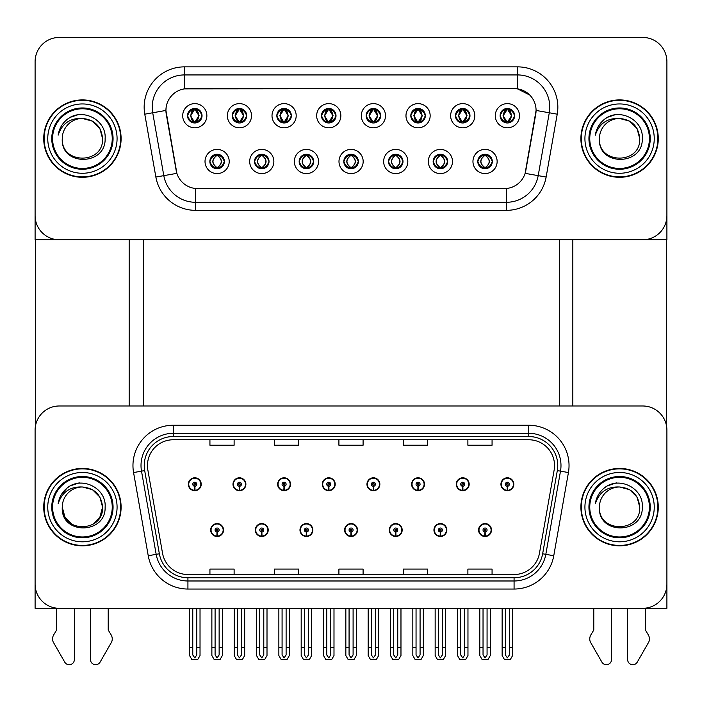 <?xml version="1.0" encoding="UTF-8"?>
<svg xmlns="http://www.w3.org/2000/svg" width="702" height="702" viewBox="0 0 702 702"><rect width="100%" height="100%" fill="white"/><g stroke="black" fill="none" stroke-linecap="round" stroke-linejoin="round"><path stroke-width="1.05" d="M344.629 530.036A6.45 6.45 0 0 0 351.079 536.486A6.45 6.45 0 0 0 357.529 530.036A6.45 6.45 0 0 0 351.079 523.587A6.45 6.45 0 0 0 344.629 530.036M389.285 530.036A6.45 6.45 0 0 0 395.735 536.486A6.45 6.45 0 0 0 402.185 530.036A6.45 6.45 0 0 0 395.735 523.587A6.45 6.45 0 0 0 389.285 530.036M299.973 530.036A6.45 6.45 0 0 0 306.423 536.486A6.45 6.45 0 0 0 312.873 530.036A6.45 6.45 0 0 0 306.423 523.587A6.45 6.45 0 0 0 299.973 530.036M255.317 530.036A6.45 6.45 0 0 0 261.767 536.486A6.45 6.45 0 0 0 268.217 530.036A6.45 6.45 0 0 0 261.767 523.587A6.45 6.45 0 0 0 255.317 530.036M210.661 530.036A6.45 6.45 0 0 0 217.111 536.486A6.45 6.45 0 0 0 223.561 530.036A6.45 6.45 0 0 0 217.111 523.587A6.45 6.45 0 0 0 210.661 530.036M433.941 530.036A6.45 6.45 0 0 0 440.391 536.486A6.45 6.45 0 0 0 446.841 530.036A6.45 6.45 0 0 0 440.391 523.587A6.45 6.45 0 0 0 433.941 530.036M456.274 484.248A6.45 6.45 0 0 0 462.723 490.698A6.45 6.45 0 0 0 469.173 484.248A6.45 6.45 0 0 0 462.723 477.799A6.45 6.45 0 0 0 456.274 484.248M411.618 484.248A6.45 6.45 0 0 0 418.067 490.698A6.45 6.45 0 0 0 424.517 484.248A6.45 6.45 0 0 0 418.067 477.799A6.45 6.45 0 0 0 411.618 484.248M366.962 484.248A6.45 6.45 0 0 0 373.411 490.698A6.45 6.45 0 0 0 379.861 484.248A6.45 6.45 0 0 0 373.411 477.799A6.45 6.45 0 0 0 366.962 484.248M322.306 484.248A6.45 6.45 0 0 0 328.755 490.698A6.45 6.45 0 0 0 335.205 484.248A6.45 6.45 0 0 0 328.755 477.799A6.45 6.45 0 0 0 322.306 484.248M277.65 484.248A6.45 6.45 0 0 0 284.099 490.698A6.45 6.45 0 0 0 290.54 484.248A6.45 6.45 0 0 0 284.099 477.799A6.45 6.45 0 0 0 277.65 484.248M232.994 484.248A6.45 6.45 0 0 0 239.443 490.698A6.45 6.45 0 0 0 245.884 484.248A6.45 6.45 0 0 0 239.443 477.799A6.45 6.45 0 0 0 232.994 484.248M188.338 484.248A6.45 6.45 0 0 0 194.779 490.698A6.45 6.45 0 0 0 201.228 484.248A6.45 6.45 0 0 0 194.779 477.799A6.45 6.45 0 0 0 188.338 484.248M478.597 530.036A6.45 6.45 0 0 0 485.047 536.486A6.45 6.45 0 0 0 491.497 530.036A6.45 6.45 0 0 0 485.047 523.587A6.45 6.45 0 0 0 478.597 530.036M500.93 484.248A6.45 6.45 0 0 0 507.379 490.698A6.45 6.45 0 0 0 513.829 484.248A6.45 6.45 0 0 0 507.379 477.799A6.45 6.45 0 0 0 500.93 484.248M666.9 608.309L666.9 430.159A24.184 24.184 0 0 0 642.716 405.984L59.284 405.984A24.184 24.184 0 0 0 35.1 430.159L35.1 608.309L666.9 608.309M143.515 239.768L143.515 405.984M559.292 239.768L559.292 405.984M187.531 115.716A7.257 7.257 0 0 0 194.779 122.973A7.257 7.257 0 0 0 202.036 115.716A7.257 7.257 0 0 0 194.779 108.459A7.257 7.257 0 0 0 187.531 115.716L187.592 115.716C189.031 111.767 190.909 109.81 193.243 109.854L192.752 108.749M182.695 115.716A12.092 12.092 0 0 0 194.779 127.808A12.092 12.092 0 0 0 206.871 115.716A12.092 12.092 0 0 0 194.779 103.624A12.092 12.092 0 0 0 182.695 115.716M299.166 161.495A7.257 7.257 0 0 0 306.423 168.752A7.257 7.257 0 0 0 313.68 161.495A7.257 7.257 0 0 0 306.423 154.247A7.257 7.257 0 0 0 299.166 161.495L299.236 161.495C300.614 165.409 302.492 167.357 304.887 167.366L305.747 167.366C300.947 163.452 300.947 159.547 305.747 155.633L304.887 155.633C302.536 155.59 300.658 157.546 299.236 161.495M294.331 161.495A12.092 12.092 0 0 0 306.423 173.587A12.092 12.092 0 0 0 318.515 161.495A12.092 12.092 0 0 0 306.423 149.412A12.092 12.092 0 0 0 294.331 161.495M254.51 161.495A7.257 7.257 0 0 0 261.767 168.752A7.257 7.257 0 0 0 269.024 161.495A7.257 7.257 0 0 0 261.767 154.247A7.257 7.257 0 0 0 254.51 161.495L254.58 161.495C255.958 165.409 257.836 167.357 260.231 167.366L261.091 167.366C256.291 163.452 256.291 159.547 261.091 155.633L260.231 155.633C257.88 155.59 256.002 157.546 254.58 161.495M249.675 161.495A12.092 12.092 0 0 0 261.767 173.587A12.092 12.092 0 0 0 273.859 161.495A12.092 12.092 0 0 0 261.767 149.412A12.092 12.092 0 0 0 249.675 161.495M433.143 161.495A7.257 7.257 0 0 0 440.391 168.752A7.257 7.257 0 0 0 447.648 161.495A7.257 7.257 0 0 0 440.391 154.247A7.257 7.257 0 0 0 433.143 161.495L433.204 161.495C434.582 165.409 436.468 167.357 438.864 167.366L439.715 167.366C434.915 163.452 434.915 159.547 439.715 155.633L438.864 155.633C436.512 155.59 434.626 157.546 433.204 161.495M428.299 161.495A12.092 12.092 0 0 0 440.391 173.587A12.092 12.092 0 0 0 452.483 161.495A12.092 12.092 0 0 0 440.391 149.412A12.092 12.092 0 0 0 428.299 161.495M366.154 115.716A7.257 7.257 0 0 0 373.411 122.973A7.257 7.257 0 0 0 380.659 115.716A7.257 7.257 0 0 0 373.411 108.459A7.257 7.257 0 0 0 366.154 115.716L366.225 115.716C367.655 111.767 369.542 109.81 371.876 109.854L371.384 108.749M361.319 115.716A12.092 12.092 0 0 0 373.411 127.808A12.092 12.092 0 0 0 385.503 115.716A12.092 12.092 0 0 0 373.411 103.624A12.092 12.092 0 0 0 361.319 115.716M455.466 115.716A7.257 7.257 0 0 0 462.723 122.973A7.257 7.257 0 0 0 469.98 115.716A7.257 7.257 0 0 0 462.723 108.459A7.257 7.257 0 0 0 455.466 115.716L455.537 115.716C456.967 111.767 458.854 109.81 461.188 109.854L460.696 108.749M450.631 115.716A12.092 12.092 0 0 0 462.723 127.808A12.092 12.092 0 0 0 474.815 115.716A12.092 12.092 0 0 0 462.723 103.624A12.092 12.092 0 0 0 450.631 115.716M209.854 161.495A7.257 7.257 0 0 0 217.111 168.752A7.257 7.257 0 0 0 224.368 161.495A7.257 7.257 0 0 0 217.111 154.247A7.257 7.257 0 0 0 209.854 161.495L209.924 161.495C211.302 165.409 213.18 167.357 215.575 167.366L216.435 167.366C211.635 163.452 211.635 159.547 216.435 155.633L215.575 155.633C213.224 155.59 211.337 157.546 209.924 161.495M205.019 161.495A12.092 12.092 0 0 0 217.111 173.587A12.092 12.092 0 0 0 229.203 161.495A12.092 12.092 0 0 0 217.111 149.412A12.092 12.092 0 0 0 205.019 161.495M321.498 115.716A7.257 7.257 0 0 0 328.755 122.973A7.257 7.257 0 0 0 336.004 115.716A7.257 7.257 0 0 0 328.755 108.459A7.257 7.257 0 0 0 321.498 115.716L321.569 115.716C322.999 111.767 324.877 109.81 327.22 109.854L326.72 108.749M316.663 115.716A12.092 12.092 0 0 0 328.755 127.808A12.092 12.092 0 0 0 340.847 115.716A12.092 12.092 0 0 0 328.755 103.624A12.092 12.092 0 0 0 316.663 115.716M232.186 115.716A7.257 7.257 0 0 0 239.443 122.973A7.257 7.257 0 0 0 246.692 115.716A7.257 7.257 0 0 0 239.443 108.459A7.257 7.257 0 0 0 232.186 115.716L232.257 115.716C233.687 111.767 235.565 109.81 237.908 109.854L237.408 108.749M227.351 115.716A12.092 12.092 0 0 0 239.443 127.808A12.092 12.092 0 0 0 251.527 115.716A12.092 12.092 0 0 0 239.443 103.624A12.092 12.092 0 0 0 227.351 115.716M276.842 115.716A7.257 7.257 0 0 0 284.099 122.973A7.257 7.257 0 0 0 291.348 115.716A7.257 7.257 0 0 0 284.099 108.459A7.257 7.257 0 0 0 276.842 115.716L276.913 115.716C278.343 111.767 280.221 109.81 282.564 109.854L282.064 108.749M272.007 115.716A12.092 12.092 0 0 0 284.099 127.808A12.092 12.092 0 0 0 296.191 115.716A12.092 12.092 0 0 0 284.099 103.624A12.092 12.092 0 0 0 272.007 115.716M388.478 161.495A7.257 7.257 0 0 0 395.735 168.752A7.257 7.257 0 0 0 402.992 161.495A7.257 7.257 0 0 0 395.735 154.247A7.257 7.257 0 0 0 388.478 161.495L388.548 161.495C389.926 165.409 391.813 167.357 394.208 167.366L395.059 167.366C390.259 163.452 390.259 159.547 395.059 155.633L394.208 155.633C391.856 155.59 389.97 157.546 388.548 161.495M383.643 161.495A12.092 12.092 0 0 0 395.735 173.587A12.092 12.092 0 0 0 407.827 161.495A12.092 12.092 0 0 0 395.735 149.412A12.092 12.092 0 0 0 383.643 161.495M343.822 161.495A7.257 7.257 0 0 0 351.079 168.752A7.257 7.257 0 0 0 358.336 161.495A7.257 7.257 0 0 0 351.079 154.247A7.257 7.257 0 0 0 343.822 161.495L343.892 161.495C345.27 165.409 347.157 167.357 349.543 167.366L350.403 167.366C345.603 163.452 345.603 159.547 350.403 155.633L349.543 155.633C347.192 155.59 345.314 157.546 343.892 161.495M338.987 161.495A12.092 12.092 0 0 0 351.079 173.587A12.092 12.092 0 0 0 363.171 161.495A12.092 12.092 0 0 0 351.079 149.412A12.092 12.092 0 0 0 338.987 161.495M500.122 115.716A7.257 7.257 0 0 0 507.379 122.973A7.257 7.257 0 0 0 514.636 115.716A7.257 7.257 0 0 0 507.379 108.459A7.257 7.257 0 0 0 500.122 115.716L500.193 115.716C501.623 111.767 503.509 109.81 505.844 109.854L505.352 108.749M495.287 115.716A12.092 12.092 0 0 0 507.379 127.808A12.092 12.092 0 0 0 519.471 115.716A12.092 12.092 0 0 0 507.379 103.624A12.092 12.092 0 0 0 495.287 115.716M410.81 115.716A7.257 7.257 0 0 0 418.067 122.973A7.257 7.257 0 0 0 425.324 115.716A7.257 7.257 0 0 0 418.067 108.459A7.257 7.257 0 0 0 410.81 115.716L410.881 115.716C412.311 111.767 414.198 109.81 416.532 109.854L416.04 108.749M405.975 115.716A12.092 12.092 0 0 0 418.067 127.808A12.092 12.092 0 0 0 430.159 115.716A12.092 12.092 0 0 0 418.067 103.624A12.092 12.092 0 0 0 405.975 115.716M477.799 161.495A7.257 7.257 0 0 0 485.047 168.752A7.257 7.257 0 0 0 492.304 161.495A7.257 7.257 0 0 0 485.047 154.247A7.257 7.257 0 0 0 477.799 161.495L477.86 161.495C479.238 165.409 481.124 167.357 483.52 167.366L484.38 167.366C479.58 163.452 479.58 159.547 484.38 155.633L483.52 155.633C481.168 155.59 479.282 157.546 477.86 161.495M472.955 161.495A12.092 12.092 0 0 0 485.047 173.587A12.092 12.092 0 0 0 497.139 161.495A12.092 12.092 0 0 0 485.047 149.412A12.092 12.092 0 0 0 472.955 161.495M165.926 110.398A21.762 21.762 0 0 0 166.26 114.172L176.202 170.595A21.762 21.762 0 0 0 197.639 188.584L504.361 188.584A21.762 21.762 0 0 0 525.798 170.595L535.74 114.172A21.762 21.762 0 0 0 514.312 88.627L187.688 88.627A21.762 21.762 0 0 0 165.926 110.398L166.163 107.169M35.1 61.627L35.1 239.768L666.9 239.768L666.9 61.627A24.184 24.184 0 0 0 642.716 37.443L59.284 37.443A24.184 24.184 0 0 0 35.1 61.627L35.1 215.584A24.184 24.184 0 0 0 59.284 239.768L642.716 239.768A24.184 24.184 0 0 0 666.9 215.584L666.9 61.627M43.726 507.142A38.689 38.689 0 0 0 82.415 545.831A38.689 38.689 0 0 0 121.104 507.142A38.689 38.689 0 0 0 82.415 468.453A38.689 38.689 0 0 0 43.726 507.142M580.896 507.142A38.689 38.689 0 0 0 619.585 545.831A38.689 38.689 0 0 0 658.274 507.142A38.689 38.689 0 0 0 619.585 468.453A38.689 38.689 0 0 0 580.896 507.142M147.464 465.549A25.798 25.798 0 0 1 173.262 439.759L528.738 439.759A25.798 25.798 0 0 1 554.141 470.033L539.469 553.22A25.798 25.798 0 0 1 514.075 574.534L187.925 574.534A25.798 25.798 0 0 1 162.531 553.22L147.859 470.033A25.798 25.798 0 0 1 147.464 465.549M144.243 465.549A29.019 29.019 0 0 0 144.682 470.586L159.354 553.773A29.019 29.019 0 0 0 187.925 577.755L514.075 577.755A29.019 29.019 0 0 0 542.646 553.773L557.318 470.586A29.019 29.019 0 0 0 528.738 436.53L173.262 436.53A29.019 29.019 0 0 0 144.243 465.549M133.573 472.551A40.304 40.304 0 0 1 173.262 425.245L528.738 425.245A40.304 40.304 0 0 1 568.427 472.551L553.764 555.738A40.304 40.304 0 0 1 514.075 589.039L187.925 589.039A40.304 40.304 0 0 1 148.236 555.738L133.573 472.551L141.506 471.147A32.239 32.239 0 0 1 173.262 433.309L528.738 433.309A32.239 32.239 0 0 1 560.494 471.147L545.823 554.334A32.239 32.239 0 0 1 514.075 580.984L187.925 580.984A32.239 32.239 0 0 1 156.177 554.334L141.506 471.147A32.239 32.239 0 0 1 141.014 465.549M642.716 405.984L59.284 405.984M35.1 430.159L35.1 584.125A24.184 24.184 0 0 0 59.284 608.309L642.716 608.309A24.184 24.184 0 0 0 666.9 584.125L666.9 430.159M338.908 439.759L338.908 445.217L363.092 445.217L363.092 439.759M274.421 439.759L274.421 445.217L298.604 445.217L298.604 439.759M209.933 439.759L209.933 445.217L234.117 445.217L234.117 439.759M403.396 439.759L403.396 445.217L427.579 445.217L427.579 439.759M467.883 439.759L467.883 445.217L492.067 445.217L492.067 439.759M363.092 574.534L363.092 569.076L338.908 569.076L338.908 574.534M298.604 574.534L298.604 569.076L274.421 569.076L274.421 574.534M234.117 574.534L234.117 569.076L209.933 569.076L209.933 574.534M427.579 574.534L427.579 569.076L403.396 569.076L403.396 574.534M492.067 574.534L492.067 569.076L467.883 569.076L467.883 574.534M43.726 138.61A38.689 38.689 0 0 0 82.415 177.299A38.689 38.689 0 0 0 121.104 138.61A38.689 38.689 0 0 0 82.415 99.912A38.689 38.689 0 0 0 43.726 138.61M580.896 138.61A38.689 38.689 0 0 0 619.585 177.299A38.689 38.689 0 0 0 658.274 138.61A38.689 38.689 0 0 0 619.585 99.912A38.689 38.689 0 0 0 580.896 138.61M184.468 66.865L517.532 66.865A40.304 40.304 0 0 1 557.23 114.172L546.138 177.044A40.304 40.304 0 0 1 506.449 210.346L195.551 210.346A40.304 40.304 0 0 1 155.862 177.044L144.77 114.172A40.304 40.304 0 0 1 184.468 66.865L184.468 74.93L517.532 74.93A32.239 32.239 0 0 1 549.289 112.768L538.197 175.64A32.239 32.239 0 0 1 506.449 202.29L195.551 202.29A32.239 32.239 0 0 1 163.803 175.64L152.711 112.768A32.239 32.239 0 0 1 184.468 74.93L184.468 88.873L514.312 88.627L517.532 88.873L529.694 95.007M504.361 188.584L197.639 188.584M557.23 114.172L536.074 110.442L525.122 173.341L546.138 177.044M155.862 177.044L176.878 173.341L165.926 110.442L152.711 112.768A32.239 32.239 0 0 1 152.22 107.169M525.798 170.595L525.666 171.288M176.334 171.288L176.202 170.595M642.716 37.443L59.284 37.443M487.065 608.309L487.065 654.966L485.047 657.844L483.037 654.966L483.037 647.481L479.808 647.481L479.808 655.545L482.134 659.573L487.96 659.573L490.286 655.545L490.286 608.309M484.959 532.046L484.784 536.074A6.046 6.046 0 0 1 479.001 530.036A6.046 6.046 0 0 1 485.047 523.99A6.046 6.046 0 0 1 491.093 530.036A6.046 6.046 0 0 1 485.31 536.074L485.135 532.046A2.018 2.018 0 0 0 487.065 530.036A2.018 2.018 0 0 0 485.047 528.018A2.018 2.018 0 0 0 483.037 530.036A2.018 2.018 0 0 0 484.959 532.046L485.012 530.844A0.807 0.807 0 0 1 484.24 530.036A0.807 0.807 0 0 1 485.047 529.229A0.807 0.807 0 0 1 485.854 530.036A0.807 0.807 0 0 1 485.082 530.844L485.135 532.046M479.808 608.309L479.808 647.481M483.037 608.309L483.037 647.481M487.065 647.481L490.286 647.481M509.398 608.309L509.398 654.966L507.379 657.844L505.361 654.966L505.361 647.481L502.141 647.481L502.141 655.545L504.466 659.573L510.293 659.573L512.618 655.545L512.618 608.309M507.292 486.267L507.116 490.294A6.046 6.046 0 0 1 501.333 484.248A6.046 6.046 0 0 1 507.379 478.202A6.046 6.046 0 0 1 513.425 484.248A6.046 6.046 0 0 1 507.643 490.294L507.467 486.267A2.018 2.018 0 0 0 509.398 484.248A2.018 2.018 0 0 0 507.379 482.239A2.018 2.018 0 0 0 505.361 484.248A2.018 2.018 0 0 0 507.292 486.267L507.344 485.056A0.807 0.807 0 0 1 506.572 484.248A0.807 0.807 0 0 1 507.379 483.441A0.807 0.807 0 0 1 508.187 484.248A0.807 0.807 0 0 1 507.414 485.056L507.467 486.267M502.141 608.309L502.141 647.481M505.361 608.309L505.361 647.481M509.398 647.481L512.618 647.481M442.409 608.309L442.409 654.966L440.391 657.844L438.381 654.966L438.381 647.481L435.152 647.481L435.152 655.545L437.478 659.573L443.304 659.573L445.63 655.545L445.63 608.309M440.303 532.046L440.128 536.074A6.046 6.046 0 0 1 434.345 530.036A6.046 6.046 0 0 1 440.391 523.99A6.046 6.046 0 0 1 446.437 530.036A6.046 6.046 0 0 1 440.654 536.074L440.479 532.046A2.018 2.018 0 0 0 442.409 530.036A2.018 2.018 0 0 0 440.391 528.018A2.018 2.018 0 0 0 438.381 530.036A2.018 2.018 0 0 0 440.303 532.046L440.356 530.844A0.807 0.807 0 0 1 439.584 530.036A0.807 0.807 0 0 1 440.391 529.229A0.807 0.807 0 0 1 441.198 530.036A0.807 0.807 0 0 1 440.426 530.844L440.479 532.046M435.152 608.309L435.152 647.481M438.381 608.309L438.381 647.481M442.409 647.481L445.63 647.481M397.753 608.309L397.753 654.966L395.735 657.844L393.725 654.966L393.725 647.481L390.496 647.481L390.496 655.545L392.822 659.573L398.648 659.573L400.974 655.545L400.974 608.309M395.647 532.046L395.472 536.074A6.046 6.046 0 0 1 389.689 530.036A6.046 6.046 0 0 1 395.735 523.99A6.046 6.046 0 0 1 401.781 530.036A6.046 6.046 0 0 1 395.998 536.074L395.823 532.046A2.018 2.018 0 0 0 397.753 530.036A2.018 2.018 0 0 0 395.735 528.018A2.018 2.018 0 0 0 393.725 530.036A2.018 2.018 0 0 0 395.647 532.046L395.7 530.844A0.807 0.807 0 0 1 394.928 530.036A0.807 0.807 0 0 1 395.735 529.229A0.807 0.807 0 0 1 396.542 530.036A0.807 0.807 0 0 1 395.77 530.844L395.823 532.046M390.496 608.309L390.496 647.481M393.725 608.309L393.725 647.481M397.753 647.481L400.974 647.481M353.097 608.309L353.097 654.966L351.079 657.844L349.07 654.966L349.07 647.481L345.84 647.481L345.84 655.545L348.166 659.573L353.992 659.573L356.318 655.545L356.318 608.309M350.991 532.046L350.816 536.074A6.046 6.046 0 0 1 345.033 530.036A6.046 6.046 0 0 1 351.079 523.99A6.046 6.046 0 0 1 357.125 530.036A6.046 6.046 0 0 1 351.342 536.074L351.167 532.046A2.018 2.018 0 0 0 353.097 530.036A2.018 2.018 0 0 0 351.079 528.018A2.018 2.018 0 0 0 349.07 530.036A2.018 2.018 0 0 0 350.991 532.046L351.044 530.844A0.807 0.807 0 0 1 350.272 530.036A0.807 0.807 0 0 1 351.079 529.229A0.807 0.807 0 0 1 351.886 530.036A0.807 0.807 0 0 1 351.114 530.844L351.167 532.046M345.84 608.309L345.84 647.481M349.07 608.309L349.07 647.481M353.097 647.481L356.318 647.481M464.733 608.309L464.733 654.966L462.723 657.844L460.705 654.966L460.705 647.481L457.485 647.481L457.485 655.545L459.81 659.573L465.637 659.573L467.962 655.545L467.962 608.309M462.636 486.267L462.46 490.294A6.046 6.046 0 0 1 456.677 484.248A6.046 6.046 0 0 1 462.723 478.202A6.046 6.046 0 0 1 468.769 484.248A6.046 6.046 0 0 1 462.987 490.294L462.811 486.267A2.018 2.018 0 0 0 464.733 484.248A2.018 2.018 0 0 0 462.723 482.239A2.018 2.018 0 0 0 460.705 484.248A2.018 2.018 0 0 0 462.636 486.267L462.688 485.056A0.807 0.807 0 0 1 461.916 484.248A0.807 0.807 0 0 1 462.723 483.441A0.807 0.807 0 0 1 463.531 484.248A0.807 0.807 0 0 1 462.758 485.056L462.811 486.267M457.485 608.309L457.485 647.481M460.705 608.309L460.705 647.481M464.733 647.481L467.962 647.481M420.077 608.309L420.077 654.966L418.067 657.844L416.049 654.966L416.049 647.481L412.829 647.481L412.829 655.545L415.154 659.573L420.981 659.573L423.306 655.545L423.306 608.309M417.98 486.267L417.804 490.294A6.046 6.046 0 0 1 412.021 484.248A6.046 6.046 0 0 1 418.067 478.202A6.046 6.046 0 0 1 424.113 484.248A6.046 6.046 0 0 1 418.331 490.294L418.155 486.267A2.018 2.018 0 0 0 420.077 484.248A2.018 2.018 0 0 0 418.067 482.239A2.018 2.018 0 0 0 416.049 484.248A2.018 2.018 0 0 0 417.98 486.267L418.032 485.056A0.807 0.807 0 0 1 417.26 484.248A0.807 0.807 0 0 1 418.067 483.441A0.807 0.807 0 0 1 418.875 484.248A0.807 0.807 0 0 1 418.102 485.056L418.155 486.267M412.829 608.309L412.829 647.481M416.049 608.309L416.049 647.481M420.077 647.481L423.306 647.481M375.421 608.309L375.421 654.966L373.411 657.844L371.393 654.966L371.393 647.481L368.173 647.481L368.173 655.545L370.498 659.573L376.325 659.573L378.65 655.545L378.65 608.309M373.324 486.267L373.148 490.294A6.046 6.046 0 0 1 367.365 484.248A6.046 6.046 0 0 1 373.411 478.202A6.046 6.046 0 0 1 379.457 484.248A6.046 6.046 0 0 1 373.675 490.294L373.499 486.267A2.018 2.018 0 0 0 375.421 484.248A2.018 2.018 0 0 0 373.411 482.239A2.018 2.018 0 0 0 371.393 484.248A2.018 2.018 0 0 0 373.324 486.267L373.376 485.056A0.807 0.807 0 0 1 372.604 484.248A0.807 0.807 0 0 1 373.411 483.441A0.807 0.807 0 0 1 374.219 484.248A0.807 0.807 0 0 1 373.446 485.056L373.499 486.267M368.173 608.309L368.173 647.481M371.393 608.309L371.393 647.481M375.421 647.481L378.65 647.481M330.765 608.309L330.765 654.966L328.755 657.844L326.737 654.966L326.737 647.481L323.517 647.481L323.517 655.545L325.842 659.573L331.669 659.573L333.994 655.545L333.994 608.309M328.668 486.267L328.492 490.294A6.046 6.046 0 0 1 322.709 484.248A6.046 6.046 0 0 1 328.755 478.202A6.046 6.046 0 0 1 334.801 484.248A6.046 6.046 0 0 1 329.019 490.294L328.843 486.267A2.018 2.018 0 0 0 330.765 484.248A2.018 2.018 0 0 0 328.755 482.239A2.018 2.018 0 0 0 326.737 484.248A2.018 2.018 0 0 0 328.668 486.267L328.72 485.056A0.807 0.807 0 0 1 327.948 484.248A0.807 0.807 0 0 1 328.755 483.441A0.807 0.807 0 0 1 329.563 484.248A0.807 0.807 0 0 1 328.79 485.056L328.843 486.267M323.517 608.309L323.517 647.481M326.737 608.309L326.737 647.481M330.765 647.481L333.994 647.481M486.302 168.647L485.723 167.366L486.583 167.366C488.934 167.409 490.821 165.453 492.234 161.486C490.856 157.59 488.969 155.633 486.583 155.633L487.074 154.537M486.302 154.352L485.723 155.633L486.583 155.633M485.723 167.366L485.486 167.357C490.408 163.452 490.408 159.547 485.486 155.633L486.091 154.317L485.486 155.633C490.584 159.547 490.584 163.452 485.477 167.357L485.723 167.366C490.522 163.452 490.522 159.547 485.723 155.633M484.617 167.357L484.617 167.357C479.519 163.452 479.519 159.547 484.617 155.633C479.694 159.547 479.694 163.452 484.617 167.357M484.38 155.633L483.801 154.352M514.636 115.716L514.566 115.716C513.171 111.811 511.284 109.863 508.915 109.854L508.055 109.854L511.714 115.716L508.055 121.569L508.915 121.569L509.406 122.683M506.124 108.564L506.704 109.854L505.844 109.854M507.818 109.854L507.818 109.854C512.311 110.012 512.46 120.823 507.809 121.569L508.415 122.894L507.818 121.569L511.574 115.716L507.818 109.854L508.423 108.538L507.809 109.854M514.566 115.716C513.109 119.691 511.231 121.648 508.915 121.569M506.704 109.854L503.044 115.716L506.704 121.569L505.844 121.569C503.58 121.718 501.693 119.77 500.193 115.716M506.704 121.569L503.185 115.716L506.941 109.854C502.439 110.012 502.299 120.823 506.949 121.569L506.124 122.859M35.662 239.768L35.662 424.973M129.168 239.768L129.168 405.984M572.832 239.768L572.832 405.984M666.338 239.768L666.338 424.973M441.646 168.647L441.067 167.366L441.927 167.366C444.278 167.409 446.165 165.453 447.578 161.486C446.2 157.59 444.313 155.633 441.927 155.633L442.418 154.537M441.646 154.352L441.067 155.633L441.927 155.633M441.067 167.366L440.83 167.357C445.752 163.452 445.752 159.547 440.83 155.633L441.435 154.317L440.83 155.633C445.928 159.547 445.928 163.452 440.821 167.357L441.067 167.366C445.867 163.452 445.867 159.547 441.067 155.633M439.961 167.357L439.961 167.357C434.863 163.452 434.863 159.547 439.961 155.633C435.029 159.547 435.029 163.452 439.961 167.357M439.715 155.633L439.145 154.352M396.981 168.647L396.411 167.366L397.271 167.366C399.622 167.409 401.509 165.453 402.922 161.486C401.544 157.59 399.657 155.633 397.271 155.633L397.762 154.537M396.981 154.352L396.411 155.633L397.271 155.633M396.411 155.633L396.411 155.633C401.211 159.547 401.211 163.452 396.411 167.366L396.174 167.357C401.096 163.452 401.096 159.547 396.174 155.633L396.779 154.317L396.165 155.633C401.272 159.547 401.272 163.452 396.165 167.357M395.305 167.357L395.305 167.357C390.207 163.452 390.207 159.547 395.305 155.633C390.373 159.547 390.373 163.452 395.305 167.357M395.059 155.633L394.489 154.352M352.325 168.647L351.755 167.366L352.615 167.366C354.966 167.409 356.853 165.453 358.266 161.486C356.888 157.59 355.001 155.633 352.615 155.633L353.106 154.537M352.325 154.352L351.755 155.633L352.615 155.633M351.755 155.633L351.755 155.633C356.555 159.547 356.555 163.452 351.755 167.366L351.518 167.357C356.44 163.452 356.44 159.547 351.518 155.633L352.123 154.317M351.755 167.366L351.518 167.357C356.607 163.452 356.607 159.547 351.509 155.633L352.114 154.317M350.64 167.357L350.64 167.357C345.551 163.452 345.551 159.547 350.649 155.633C345.717 159.547 345.717 163.452 350.64 167.357M350.403 155.633L349.833 154.352M469.98 115.716L469.91 115.716C468.515 111.811 466.628 109.863 464.259 109.854L463.399 109.854L467.058 115.716L463.399 121.569L464.259 121.569L464.75 122.683M461.468 108.564L462.048 109.854L461.188 109.854M463.162 109.854L463.162 109.854C467.655 110.012 467.804 120.823 463.153 121.569L463.759 122.894L463.162 121.569L466.909 115.716L463.162 109.854L463.768 108.538L463.153 109.854M469.91 115.716C468.453 119.691 466.576 121.648 464.259 121.569M462.048 109.854L458.388 115.716L462.048 121.569L461.188 121.569C458.924 121.718 457.037 119.77 455.537 115.716M462.048 121.569L458.529 115.716L462.285 109.854L461.679 108.538L462.293 109.854C457.783 110.012 457.643 120.823 462.293 121.569L461.468 122.859M425.324 115.716L425.254 115.716C423.859 111.811 421.972 109.863 419.603 109.854L418.743 109.854L422.402 115.716L418.743 121.569L419.603 121.569L420.094 122.683M416.812 108.564L417.392 109.854L416.532 109.854M418.506 109.854L419.103 108.538L418.497 109.854C422.999 110.012 423.148 120.823 418.497 121.569L419.103 122.894L418.506 121.569L422.253 115.716L418.506 109.854M425.254 115.716C423.797 119.691 421.92 121.648 419.603 121.569M417.392 109.854L413.732 115.716L417.392 121.569L416.532 121.569C414.268 121.718 412.381 119.77 410.881 115.716M417.392 121.569L413.873 115.716L417.629 109.854C413.127 110.012 412.987 120.823 417.637 121.569L416.812 122.859M380.659 115.716L380.598 115.716C379.203 111.811 377.316 109.863 374.947 109.854L374.087 109.854L377.746 115.716L374.087 121.569L374.947 121.569L375.438 122.683M372.157 108.564L372.736 109.854L371.876 109.854M373.85 109.854L373.85 109.854C378.343 110.012 378.492 120.823 373.841 121.569L374.447 122.894L373.85 121.569L377.597 115.716L373.85 109.854L374.447 108.538L373.841 109.854M380.598 115.716C379.141 119.691 377.264 121.648 374.947 121.569M372.736 109.854L369.077 115.716L372.736 121.569L371.876 121.569C369.612 121.718 367.725 119.77 366.225 115.716M372.736 121.569L369.217 115.716L372.973 109.854C368.471 110.012 368.331 120.823 372.973 121.569L372.157 122.859M336.004 115.716L335.942 115.716C334.538 111.811 332.66 109.863 330.291 109.854L329.431 109.854L333.09 115.716L329.431 121.569L330.291 121.569L330.782 122.683M327.501 108.564L328.08 109.854L327.22 109.854M329.194 109.854L329.194 109.854C333.687 110.012 333.827 120.823 329.185 121.569L329.791 122.894L329.194 121.569L332.941 115.716L329.194 109.854L329.791 108.538L329.185 109.854M335.942 115.716C334.485 119.691 332.599 121.648 330.291 121.569M328.08 109.854L324.421 115.716L328.08 121.569L327.22 121.569C324.947 121.718 323.069 119.77 321.569 115.716M328.08 121.569L324.561 115.716L328.317 109.854C323.815 110.012 323.675 120.823 328.317 121.569L327.501 122.859M90.479 608.309L90.479 659.582A5.151 5.151 0 0 0 100.079 662.161L111.662 641.944A8.064 8.064 0 0 0 111.074 634.757L108.213 630.027L108.213 608.309M56.625 608.309L56.625 630.027L53.756 634.757A8.064 8.064 0 0 0 53.176 641.944L64.751 662.161A5.151 5.151 0 0 0 74.359 659.582L74.359 608.309M627.641 608.309L627.641 659.582A5.151 5.151 0 0 0 637.249 662.161L648.823 641.944A8.064 8.064 0 0 0 648.244 634.757L645.375 630.027L645.375 608.309M593.787 608.309L593.787 630.027L590.926 634.757A8.064 8.064 0 0 0 590.338 641.944L601.921 662.161A5.151 5.151 0 0 0 611.521 659.582L611.521 608.309M112.241 507.142A29.826 29.826 0 0 1 82.415 536.969A29.826 29.826 0 0 1 52.589 507.142A29.826 29.826 0 0 1 82.415 477.316A29.826 29.826 0 0 1 112.241 507.142M44.129 507.142A38.285 38.285 0 0 1 82.415 468.857A38.285 38.285 0 0 1 120.709 507.142A38.285 38.285 0 0 1 82.415 545.428A38.285 38.285 0 0 1 44.129 507.142M82.415 486.995C94.656 488.188 101.369 494.901 102.571 507.142C103.799 533.143 61.03 533.143 62.267 507.142L64.961 517.216L72.341 524.596L64.961 517.216L62.267 507.142A20.156 20.156 0 0 1 82.415 486.995L92.489 489.689L99.868 497.069L102.571 507.142L99.868 497.069L92.489 489.689L82.415 486.995L92.489 489.689L99.868 497.069L102.571 507.142L99.868 497.069L92.489 489.689L82.415 486.995C70.218 486.416 62.127 491.97 58.152 503.676C59.17 497.174 62.25 491.874 67.383 487.776C81.923 475.895 106.616 488.18 105.124 507.142C106.055 534.494 60.477 535.126 62.267 507.142C61.03 533.143 103.799 533.143 102.571 507.142L99.868 517.216L92.489 524.596L99.868 517.216L102.571 507.142L99.868 517.216L92.489 524.596M102.571 507.142C103.799 533.143 61.03 533.143 62.267 507.142M67.357 487.802L70.156 485.916L79.291 482.827M61.539 494.296L67.383 487.776M112.241 138.61A29.826 29.826 0 0 1 82.415 168.427A29.826 29.826 0 0 1 52.589 138.61A29.826 29.826 0 0 1 82.415 108.784A29.826 29.826 0 0 1 112.241 138.61M44.129 138.61A38.285 38.285 0 0 1 82.415 100.316A38.285 38.285 0 0 1 120.709 138.61A38.285 38.285 0 0 1 82.415 176.895A38.285 38.285 0 0 1 44.129 138.61M82.415 118.454C70.218 117.875 62.127 123.438 58.152 135.144C59.17 128.633 62.25 123.333 67.383 119.243C81.923 107.362 106.616 119.638 105.124 138.61C106.055 165.953 60.477 166.593 62.267 138.61C61.03 164.601 103.799 164.601 102.571 138.61C103.799 164.601 61.03 164.601 62.267 138.61C61.03 164.601 103.799 164.601 102.571 138.61C103.799 164.601 61.03 164.601 62.267 138.61A20.156 20.156 0 0 1 82.415 118.454L92.489 121.156L99.868 128.527L102.571 138.61L99.868 128.527L92.489 121.156L82.415 118.454L92.489 121.156L99.868 128.527L102.571 138.61L99.868 128.527L92.489 121.156L82.415 118.454C94.656 119.647 101.369 126.369 102.571 138.61M67.357 119.261L70.156 117.374L79.291 114.294M649.411 507.142A29.826 29.826 0 0 1 619.585 536.969A29.826 29.826 0 0 1 589.759 507.142A29.826 29.826 0 0 1 619.585 477.316A29.826 29.826 0 0 1 649.411 507.142M581.291 507.142A38.285 38.285 0 0 1 619.585 468.857A38.285 38.285 0 0 1 657.871 507.142A38.285 38.285 0 0 1 619.585 545.428A38.285 38.285 0 0 1 581.291 507.142M619.585 486.995C607.388 486.416 599.297 491.97 595.314 503.676C596.34 497.174 599.42 491.874 604.545 487.776C619.094 475.895 643.787 488.18 642.286 507.142C643.225 534.494 597.648 535.126 599.429 507.142C598.201 533.143 640.97 533.143 639.733 507.142C640.97 533.143 598.201 533.143 599.429 507.142C598.201 533.143 640.97 533.143 639.733 507.142C640.97 533.143 598.201 533.143 599.429 507.142A20.156 20.156 0 0 1 619.585 486.995L629.659 489.689L637.039 497.069L639.733 507.142L637.039 497.069L629.659 489.689L619.585 486.995L629.659 489.689L637.039 497.069L639.733 507.142L637.039 497.069L629.659 489.689L619.585 486.995C631.826 488.188 638.539 494.901 639.733 507.142M604.527 487.802L607.327 485.916L616.461 482.827M649.411 138.61A29.826 29.826 0 0 1 619.585 168.427A29.826 29.826 0 0 1 589.759 138.61A29.826 29.826 0 0 1 619.585 108.784A29.826 29.826 0 0 1 649.411 138.61M581.291 138.61A38.285 38.285 0 0 1 619.585 100.316A38.285 38.285 0 0 1 657.871 138.61A38.285 38.285 0 0 1 619.585 176.895A38.285 38.285 0 0 1 581.291 138.61M619.585 118.454C607.388 117.875 599.297 123.438 595.314 135.144C596.34 128.633 599.42 123.333 604.545 119.243C619.094 107.362 643.787 119.638 642.286 138.61C643.225 165.953 597.648 166.593 599.429 138.61C598.201 164.601 640.97 164.601 639.733 138.61C640.97 164.601 598.201 164.601 599.429 138.61C598.201 164.601 640.97 164.601 639.733 138.61C640.97 164.601 598.201 164.601 599.429 138.61A20.156 20.156 0 0 1 619.585 118.454L629.659 121.156L637.039 128.527L639.733 138.61L637.039 128.527L629.659 121.156L619.585 118.454L629.659 121.156L637.039 128.527L639.733 138.61L637.039 128.527L629.659 121.156L619.585 118.454C631.826 119.647 638.539 126.369 639.733 138.61M604.527 119.261L607.327 117.374L616.461 114.294M598.709 125.755L604.545 119.243M307.669 168.647L307.099 167.366L307.959 167.366C310.31 167.409 312.197 165.453 313.61 161.486C312.232 157.59 310.345 155.633 307.959 155.633L308.45 154.537M307.669 154.352L307.099 155.633L307.959 155.633M307.099 167.366L306.862 167.357C311.785 163.452 311.785 159.547 306.862 155.633L307.467 154.317L306.862 155.633C311.951 159.547 311.951 163.452 306.853 167.357L307.099 167.366C311.899 163.452 311.899 159.547 307.099 155.633M305.984 167.357L305.984 167.357C300.895 163.452 300.895 159.547 305.993 155.633C301.061 159.547 301.061 163.452 305.984 167.357M305.747 155.633L305.177 154.352M263.013 168.647L262.443 167.366L263.303 167.366C265.654 167.409 267.541 165.453 268.954 161.486C267.576 157.59 265.689 155.633 263.303 155.633L263.794 154.537M263.013 154.352L262.443 155.633L263.303 155.633M262.443 167.366L262.206 167.357C267.129 163.452 267.129 159.547 262.206 155.633L262.811 154.317L262.206 155.633C267.295 159.547 267.295 163.452 262.197 167.357L262.443 167.366C267.243 163.452 267.243 159.547 262.443 155.633M261.328 167.357L261.328 167.357C256.239 163.452 256.239 159.547 261.337 155.633C256.405 159.547 256.405 163.452 261.328 167.357M261.091 155.633L260.521 154.352M218.357 168.647L217.787 167.366L218.647 167.366C220.998 167.409 222.885 165.453 224.298 161.486C222.92 157.59 221.033 155.633 218.647 155.633L219.138 154.537M218.357 154.352L217.787 155.633L218.647 155.633M217.787 167.366L217.55 167.357C222.473 163.452 222.473 159.547 217.55 155.633L218.155 154.317L217.55 155.633C222.639 159.547 222.639 163.452 217.541 167.357L217.787 167.366C222.587 163.452 222.587 159.547 217.787 155.633M216.672 167.357L216.672 167.357C211.75 163.452 211.75 159.547 216.672 155.633L216.076 154.317L216.681 155.633C211.583 159.547 211.583 163.452 216.681 167.357M216.435 155.633L215.865 154.352M308.441 608.309L308.441 654.966L306.423 657.844L304.405 654.966L304.405 647.481L301.184 647.481L301.184 655.545L303.51 659.573L309.336 659.573L311.662 655.545L311.662 608.309M306.335 532.046L306.16 536.074A6.046 6.046 0 0 1 300.377 530.036A6.046 6.046 0 0 1 306.423 523.99A6.046 6.046 0 0 1 312.469 530.036A6.046 6.046 0 0 1 306.686 536.074L306.511 532.046A2.018 2.018 0 0 0 308.441 530.036A2.018 2.018 0 0 0 306.423 528.018A2.018 2.018 0 0 0 304.405 530.036A2.018 2.018 0 0 0 306.335 532.046L306.388 530.844A0.807 0.807 0 0 1 305.616 530.036A0.807 0.807 0 0 1 306.423 529.229A0.807 0.807 0 0 1 307.23 530.036A0.807 0.807 0 0 1 306.458 530.844L306.511 532.046M301.184 608.309L301.184 647.481M304.405 608.309L304.405 647.481M308.441 647.481L311.662 647.481M263.785 608.309L263.785 654.966L261.767 657.844L259.749 654.966L259.749 647.481L256.528 647.481L256.528 655.545L258.854 659.573L264.68 659.573L267.006 655.545L267.006 608.309M261.679 532.046L261.504 536.074A6.046 6.046 0 0 1 255.721 530.036A6.046 6.046 0 0 1 261.767 523.99A6.046 6.046 0 0 1 267.813 530.036A6.046 6.046 0 0 1 262.03 536.074L261.855 532.046A2.018 2.018 0 0 0 263.785 530.036A2.018 2.018 0 0 0 261.767 528.018A2.018 2.018 0 0 0 259.749 530.036A2.018 2.018 0 0 0 261.679 532.046L261.732 530.844A0.807 0.807 0 0 1 260.96 530.036A0.807 0.807 0 0 1 261.767 529.229A0.807 0.807 0 0 1 262.574 530.036A0.807 0.807 0 0 1 261.802 530.844L261.855 532.046M256.528 608.309L256.528 647.481M259.749 608.309L259.749 647.481M263.785 647.481L267.006 647.481M219.129 608.309L219.129 654.966L217.111 657.844L215.093 654.966L215.093 647.481L211.872 647.481L211.872 655.545L214.198 659.573L220.024 659.573L222.35 655.545L222.35 608.309M217.023 532.046L216.848 536.074A6.046 6.046 0 0 1 211.065 530.036A6.046 6.046 0 0 1 217.111 523.99A6.046 6.046 0 0 1 223.157 530.036A6.046 6.046 0 0 1 217.374 536.074L217.199 532.046A2.018 2.018 0 0 0 219.129 530.036A2.018 2.018 0 0 0 217.111 528.018A2.018 2.018 0 0 0 215.093 530.036A2.018 2.018 0 0 0 217.023 532.046L217.076 530.844A0.807 0.807 0 0 1 216.304 530.036A0.807 0.807 0 0 1 217.111 529.229A0.807 0.807 0 0 1 217.918 530.036A0.807 0.807 0 0 1 217.146 530.844L217.199 532.046M211.872 608.309L211.872 647.481M215.093 608.309L215.093 647.481M219.129 647.481L222.35 647.481M291.348 115.716L291.286 115.716C289.882 111.811 288.004 109.863 285.635 109.854L284.775 109.854L288.434 115.716L284.775 121.569L285.635 121.569L286.126 122.683M282.845 108.564L283.415 109.854L282.564 109.854M284.538 109.854L284.538 109.854C289.031 110.012 289.171 120.823 284.529 121.569L285.135 122.894L284.538 121.569L288.285 115.716L284.538 109.854L285.135 108.538L284.529 109.854M291.286 115.716C289.829 119.691 287.943 121.648 285.635 121.569M283.415 109.854L279.765 115.716L283.415 121.569L282.564 121.569C280.291 121.718 278.413 119.77 276.913 115.716M283.415 121.569L279.905 115.716L283.661 109.854C279.159 110.012 279.019 120.823 283.661 121.569L282.845 122.859M246.692 115.716L246.63 115.716C245.226 111.811 243.348 109.863 240.979 109.854L240.119 109.854L243.778 115.716L240.119 121.569L240.979 121.569L241.47 122.683M238.189 108.564L238.759 109.854L237.908 109.854M239.882 109.854L239.882 109.854C244.375 110.012 244.515 120.823 239.873 121.569L240.479 122.894L239.882 121.569L243.629 115.716L239.882 109.854L240.479 108.538L239.873 109.854M246.63 115.716C245.173 119.691 243.287 121.648 240.979 121.569M238.759 109.854L235.109 115.716L238.759 121.569L237.908 121.569C235.635 121.718 233.757 119.77 232.257 115.716M238.759 121.569L235.249 115.716L239.005 109.854C234.503 110.012 234.363 120.823 239.005 121.569L238.189 122.859M202.036 115.716L201.974 115.716C200.57 111.811 198.692 109.863 196.323 109.854L195.463 109.854L199.114 115.716L195.463 121.569L196.323 121.569L196.814 122.683M193.533 108.564L194.103 109.854L193.243 109.854M195.217 109.854L195.217 109.854C199.719 110.012 199.859 120.823 195.217 121.569L195.823 122.894L195.217 121.569L198.973 115.716L195.217 109.854L195.823 108.538L195.217 109.854M201.974 115.716C200.518 119.691 198.631 121.648 196.323 121.569M194.103 109.854L190.453 115.716L194.103 121.569L193.243 121.569C190.979 121.718 189.101 119.77 187.592 115.716M194.103 121.569L190.593 115.716L194.349 109.854C189.847 110.012 189.707 120.823 194.349 121.569L193.533 122.859M286.109 608.309L286.109 654.966L284.099 657.844L282.081 654.966L282.081 647.481L278.861 647.481L278.861 655.545L281.186 659.573L287.013 659.573L289.338 655.545L289.338 608.309M284.012 486.267L283.836 490.294A6.046 6.046 0 0 1 278.053 484.248A6.046 6.046 0 0 1 284.099 478.202A6.046 6.046 0 0 1 290.145 484.248A6.046 6.046 0 0 1 284.363 490.294L284.187 486.267A2.018 2.018 0 0 0 286.109 484.248A2.018 2.018 0 0 0 284.099 482.239A2.018 2.018 0 0 0 282.081 484.248A2.018 2.018 0 0 0 284.012 486.267L284.064 485.056A0.807 0.807 0 0 1 283.292 484.248A0.807 0.807 0 0 1 284.099 483.441A0.807 0.807 0 0 1 284.898 484.248A0.807 0.807 0 0 1 284.135 485.056L284.187 486.267M278.861 608.309L278.861 647.481M282.081 608.309L282.081 647.481M286.109 647.481L289.338 647.481M241.453 608.309L241.453 654.966L239.443 657.844L237.425 654.966L237.425 647.481L234.196 647.481L234.196 655.545L236.53 659.573L242.348 659.573L244.682 655.545L244.682 608.309M239.356 486.267L239.18 490.294A6.046 6.046 0 0 1 233.397 484.248A6.046 6.046 0 0 1 239.443 478.202A6.046 6.046 0 0 1 245.489 484.248A6.046 6.046 0 0 1 239.707 490.294L239.531 486.267A2.018 2.018 0 0 0 241.453 484.248A2.018 2.018 0 0 0 239.443 482.239A2.018 2.018 0 0 0 237.425 484.248A2.018 2.018 0 0 0 239.356 486.267L239.408 485.056A0.807 0.807 0 0 1 238.636 484.248A0.807 0.807 0 0 1 239.443 483.441A0.807 0.807 0 0 1 240.242 484.248A0.807 0.807 0 0 1 239.479 485.056L239.531 486.267M234.196 608.309L234.196 647.481M237.425 608.309L237.425 647.481M241.453 647.481L244.682 647.481M196.797 608.309L196.797 654.966L194.779 657.844L192.769 654.966L192.769 647.481L189.54 647.481L189.54 655.545L191.874 659.573L197.692 659.573L200.026 655.545L200.026 608.309M194.691 486.267L194.515 490.294A6.046 6.046 0 0 1 188.741 484.248A6.046 6.046 0 0 1 194.779 478.202A6.046 6.046 0 0 1 200.825 484.248A6.046 6.046 0 0 1 195.051 490.294L194.875 486.267A2.018 2.018 0 0 0 196.797 484.248A2.018 2.018 0 0 0 194.779 482.239A2.018 2.018 0 0 0 192.769 484.248A2.018 2.018 0 0 0 194.691 486.267L194.744 485.056A0.807 0.807 0 0 1 193.98 484.248A0.807 0.807 0 0 1 194.779 483.441A0.807 0.807 0 0 1 195.586 484.248A0.807 0.807 0 0 1 194.823 485.056L194.875 486.267M189.54 608.309L189.54 647.481M192.769 608.309L192.769 647.481M196.797 647.481L200.026 647.481M528.738 425.245L528.738 436.53M141.506 471.147L144.682 470.586M187.925 589.039L187.925 577.755M514.075 577.755L514.075 589.039M542.646 553.773L553.764 555.738M148.236 555.738L159.354 553.773M557.318 470.586L568.427 472.551M173.262 425.245L173.262 436.53M517.532 66.865L517.532 88.873M506.449 188.487L506.449 210.346M195.551 210.346L195.551 188.487M144.77 114.172L152.711 112.768M484.784 536.074A6.046 6.046 0 0 1 479.001 530.036M507.116 490.294A6.046 6.046 0 0 1 501.333 484.248M440.128 536.074A6.046 6.046 0 0 1 434.345 530.036M395.472 536.074A6.046 6.046 0 0 1 389.689 530.036M350.816 536.074A6.046 6.046 0 0 1 345.033 530.036M462.46 490.294A6.046 6.046 0 0 1 456.677 484.248M417.804 490.294A6.046 6.046 0 0 1 412.021 484.248M373.148 490.294A6.046 6.046 0 0 1 367.365 484.248M328.492 490.294A6.046 6.046 0 0 1 322.709 484.248M486.583 167.366L487.074 168.462M483.52 155.633L483.02 154.537M483.52 167.366L483.02 168.462M483.801 168.647L484.38 167.366M485.486 167.366L486.091 168.682L485.477 167.366M484.617 167.366L484.011 168.682L484.617 167.366M508.915 109.854L509.406 108.749M508.625 108.564L508.055 109.854M506.335 108.538L506.941 109.854L506.344 108.538M508.625 122.859L508.055 121.569M505.844 121.569L505.352 122.683M506.335 122.894L506.941 121.569L506.344 122.894M441.927 167.366L442.418 168.462M438.864 155.633L438.364 154.537M438.864 167.366L438.364 168.462M439.145 168.647L439.715 167.366M440.83 167.366L441.435 168.682L440.821 167.366M439.961 167.366L439.355 168.682L439.961 167.366M397.271 167.366L397.762 168.462M394.208 155.633L393.708 154.537M394.208 167.366L393.708 168.462M394.489 168.647L395.059 167.366M396.174 167.366L396.779 168.682L396.165 167.366M395.305 167.366L394.7 168.682L395.305 167.366M352.615 167.366L353.106 168.462M349.543 155.633L349.052 154.537M349.543 167.366L349.052 168.462M349.833 168.647L350.403 167.366M352.114 168.682L351.509 167.366L352.123 168.682M350.64 167.366L350.044 168.682L350.649 167.366M464.259 109.854L464.75 108.749M463.969 108.564L463.399 109.854M463.969 122.859L463.399 121.569M461.188 121.569L460.696 122.683M419.603 109.854L420.094 108.749M419.313 108.564L418.743 109.854M417.023 108.538L417.629 109.854L417.032 108.538M419.313 122.859L418.743 121.569M416.532 121.569L416.04 122.683M417.023 122.894L417.629 121.569L417.032 122.894M374.947 109.854L375.438 108.749M374.657 108.564L374.087 109.854M372.367 108.538L372.973 109.854L372.376 108.538M374.657 122.859L374.087 121.569M371.876 121.569L371.384 122.683M372.367 122.894L372.973 121.569L372.376 122.894M330.291 109.854L330.782 108.749M330.001 108.564L329.431 109.854M327.711 108.538L328.317 109.854L327.72 108.538M330.001 122.859L329.431 121.569M327.22 121.569L326.72 122.683M327.711 122.894L328.317 121.569L327.72 122.894M113.066 507.142A30.651 30.651 0 0 1 82.415 537.793A30.651 30.651 0 0 1 51.764 507.142A30.651 30.651 0 0 1 82.415 476.491A30.651 30.651 0 0 1 113.066 507.142M47.754 507.142A34.661 34.661 0 0 1 82.415 472.481A34.661 34.661 0 0 1 117.076 507.142A34.661 34.661 0 0 1 82.415 541.804A34.661 34.661 0 0 1 47.754 507.142M113.066 138.61A30.651 30.651 0 0 1 82.415 169.261A30.651 30.651 0 0 1 51.764 138.61A30.651 30.651 0 0 1 82.415 107.959A30.651 30.651 0 0 1 113.066 138.61M47.754 138.61A34.661 34.661 0 0 1 82.415 103.949A34.661 34.661 0 0 1 117.076 138.61A34.661 34.661 0 0 1 82.415 173.271A34.661 34.661 0 0 1 47.754 138.61M650.236 507.142A30.651 30.651 0 0 1 619.585 537.793A30.651 30.651 0 0 1 588.934 507.142A30.651 30.651 0 0 1 619.585 476.491A30.651 30.651 0 0 1 650.236 507.142M584.924 507.142A34.661 34.661 0 0 1 619.585 472.481A34.661 34.661 0 0 1 654.246 507.142A34.661 34.661 0 0 1 619.585 541.804A34.661 34.661 0 0 1 584.924 507.142M650.236 138.61A30.651 30.651 0 0 1 619.585 169.261A30.651 30.651 0 0 1 588.934 138.61A30.651 30.651 0 0 1 619.585 107.959A30.651 30.651 0 0 1 650.236 138.61M584.924 138.61A34.661 34.661 0 0 1 619.585 103.949A34.661 34.661 0 0 1 654.246 138.61A34.661 34.661 0 0 1 619.585 173.271A34.661 34.661 0 0 1 584.924 138.61M307.959 167.366L308.45 168.462M304.887 155.633L304.396 154.537M304.887 167.366L304.396 168.462M305.177 168.647L305.747 167.366M306.862 167.366L307.467 168.682L306.853 167.366M305.984 167.366L305.388 168.682L305.993 167.366M263.303 167.366L263.794 168.462M260.231 155.633L259.74 154.537M260.231 167.366L259.74 168.462M260.521 168.647L261.091 167.366M262.206 167.366L262.811 168.682L262.197 167.366M261.328 167.366L260.732 168.682L261.337 167.366M218.647 167.366L219.138 168.462M215.575 155.633L215.084 154.537M215.575 167.366L215.084 168.462M215.865 168.647L216.435 167.366M217.55 167.366L218.155 168.682L217.541 167.366M216.672 167.366L216.076 168.682L216.681 167.366M306.16 536.074A6.046 6.046 0 0 1 300.377 530.036M261.504 536.074A6.046 6.046 0 0 1 255.721 530.036M216.848 536.074A6.046 6.046 0 0 1 211.065 530.036M285.635 109.854L286.126 108.749M285.345 108.564L284.775 109.854M283.055 108.538L283.661 109.854L283.064 108.538M285.345 122.859L284.775 121.569M282.564 121.569L282.064 122.683M283.055 122.894L283.661 121.569L283.064 122.894M240.979 109.854L241.47 108.749M240.689 108.564L240.119 109.854M238.399 108.538L239.005 109.854L238.399 108.538M240.689 122.859L240.119 121.569M237.908 121.569L237.408 122.683M238.399 122.894L239.005 121.569L238.399 122.894M196.323 109.854L196.814 108.749M196.034 108.564L195.463 109.854M193.743 108.538L194.349 109.854L193.743 108.538M196.034 122.859L195.463 121.569M193.243 121.569L192.752 122.683M193.743 122.894L194.349 121.569L193.743 122.894M283.836 490.294A6.046 6.046 0 0 1 278.053 484.248M239.18 490.294A6.046 6.046 0 0 1 233.397 484.248M194.515 490.294A6.046 6.046 0 0 1 188.741 484.248"/></g></svg>
